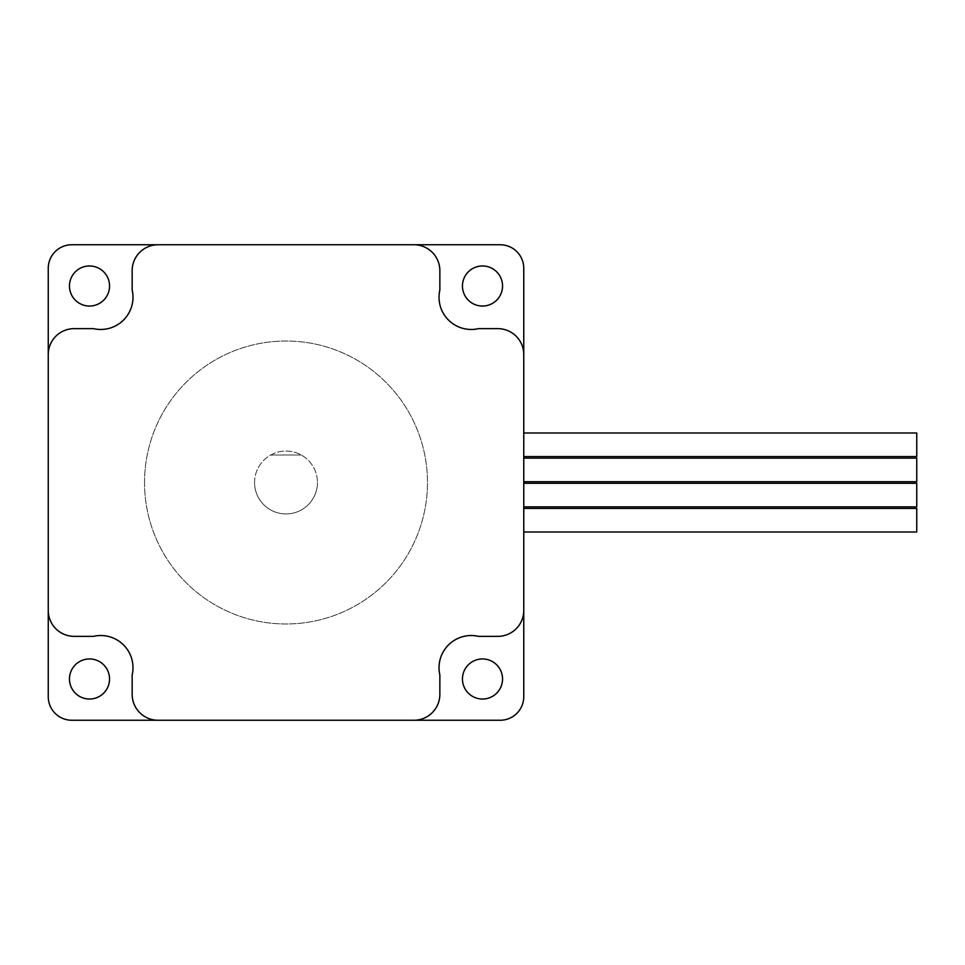 <?xml version="1.0" encoding="UTF-8"?>
<svg xmlns="http://www.w3.org/2000/svg" width="965" height="965" viewBox="0 0 965 965"><rect width="100%" height="100%" fill="white"/><g stroke="black" fill="none" stroke-linecap="round" stroke-linejoin="round"><path stroke-width="0.72" stroke-dasharray="4.83 3.62" d="M523.766 508.434L523.766 532.017L523.766 508.434M523.766 432.983L523.766 456.566L523.766 432.983M523.766 458.134L523.766 481.716L523.766 458.134M523.766 483.284L523.766 506.866L523.766 483.284M462.452 678.998A20.048 20.048 0 0 0 482.5 699.034A20.048 20.048 0 0 0 502.548 678.998A20.048 20.048 0 0 0 482.5 658.95A20.048 20.048 0 0 0 462.452 678.998M462.452 286.002A20.048 20.048 0 0 0 482.5 306.05A20.048 20.048 0 0 0 502.548 286.002A20.048 20.048 0 0 0 482.5 265.966A20.048 20.048 0 0 0 462.452 286.002M69.468 286.002A20.048 20.048 0 0 0 89.516 306.05A20.048 20.048 0 0 0 109.552 286.002A20.048 20.048 0 0 0 89.516 265.966A20.048 20.048 0 0 0 69.468 286.002M69.468 678.998A20.048 20.048 0 0 0 89.516 699.034A20.048 20.048 0 0 0 109.552 678.998A20.048 20.048 0 0 0 89.516 658.95A20.048 20.048 0 0 0 69.468 678.998M48.25 354.577A25.934 25.934 0 0 1 74.184 328.643L93.508 328.643A32.219 32.219 0 0 0 132.157 289.995L132.157 270.683A25.934 25.934 0 0 1 158.091 244.748M158.091 720.252A25.934 25.934 0 0 1 132.157 694.318L132.157 675.005A32.219 32.219 0 0 0 93.508 636.357L74.184 636.357A25.934 25.934 0 0 1 48.25 610.423M254.567 482.5A31.435 31.435 0 0 1 301.225 454.985A31.435 31.435 0 0 1 317.449 482.5A31.435 31.435 0 0 0 286.002 451.065A31.435 31.435 0 0 0 254.567 482.5A31.435 31.435 0 0 0 286.002 513.935A31.435 31.435 0 0 0 317.449 482.5A31.435 31.435 0 0 1 286.002 513.935A31.435 31.435 0 0 1 254.567 482.5M144.533 482.5A141.481 141.481 0 0 1 286.002 341.019A141.481 141.481 0 0 1 427.483 482.5A141.481 141.481 0 0 1 286.002 623.981A141.481 141.481 0 0 1 144.533 482.5A141.481 141.481 0 0 1 286.002 341.019A141.481 141.481 0 0 1 427.483 482.5A141.481 141.481 0 0 1 286.002 623.981A141.481 141.481 0 0 1 144.533 482.5M523.766 696.682L523.766 268.318A23.582 23.582 0 0 0 500.184 244.748L71.832 244.748A23.582 23.582 0 0 0 48.25 268.318L48.25 696.682A23.582 23.582 0 0 0 71.832 720.252L500.184 720.252A23.582 23.582 0 0 0 523.766 696.682M301.225 454.985L270.791 454.985L301.225 454.985M413.925 244.748A25.934 25.934 0 0 1 439.859 270.683L439.859 289.995A32.219 32.219 0 0 0 478.507 328.643L497.831 328.643A25.934 25.934 0 0 1 523.766 354.577M523.766 610.423A25.934 25.934 0 0 1 497.831 636.357L478.507 636.357A32.219 32.219 0 0 0 439.859 675.005L439.859 694.318A25.934 25.934 0 0 1 413.925 720.252M916.75 506.866L916.75 483.284M916.75 481.716L916.75 458.134M916.75 456.566L916.75 432.983M916.75 532.017L916.75 508.434"/><path stroke-width="1.45" d="M523.766 508.434L916.75 508.434L916.75 532.017L523.766 532.017M523.766 432.983L916.75 432.983L916.75 456.566L523.766 456.566M523.766 458.134L916.75 458.134L916.75 481.716L523.766 481.716M523.766 483.284L916.75 483.284L916.75 506.866L523.766 506.866M462.452 678.998A20.048 20.048 0 0 0 482.5 699.034A20.048 20.048 0 0 0 502.548 678.998A20.048 20.048 0 0 0 482.5 658.95A20.048 20.048 0 0 0 462.452 678.998M462.452 286.002A20.048 20.048 0 0 0 482.5 306.05A20.048 20.048 0 0 0 502.548 286.002A20.048 20.048 0 0 0 482.5 265.966A20.048 20.048 0 0 0 462.452 286.002M69.468 286.002A20.048 20.048 0 0 0 89.516 306.05A20.048 20.048 0 0 0 109.552 286.002A20.048 20.048 0 0 0 89.516 265.966A20.048 20.048 0 0 0 69.468 286.002M69.468 678.998A20.048 20.048 0 0 0 89.516 699.034A20.048 20.048 0 0 0 109.552 678.998A20.048 20.048 0 0 0 89.516 658.95A20.048 20.048 0 0 0 69.468 678.998M48.25 354.577A25.934 25.934 0 0 1 74.184 328.643L93.508 328.643A32.219 32.219 0 0 0 132.157 289.995L132.157 270.683A25.934 25.934 0 0 1 158.091 244.748L71.832 244.748A23.582 23.582 0 0 0 48.25 268.318L48.25 696.682A23.582 23.582 0 0 0 71.832 720.252L500.184 720.252A23.582 23.582 0 0 0 523.766 696.682L523.766 268.318A23.582 23.582 0 0 0 500.184 244.748L158.091 244.748M158.091 720.252A25.934 25.934 0 0 1 132.157 694.318L132.157 675.005A32.219 32.219 0 0 0 93.508 636.357L74.184 636.357A25.934 25.934 0 0 1 48.25 610.423M413.925 720.252A25.934 25.934 0 0 0 439.859 694.318L439.859 675.005A32.219 32.219 0 0 1 478.507 636.357L497.831 636.357A25.934 25.934 0 0 0 523.766 610.423M523.766 354.577A25.934 25.934 0 0 0 497.831 328.643L478.507 328.643A32.219 32.219 0 0 1 439.859 289.995L439.859 270.683A25.934 25.934 0 0 0 413.925 244.748"/></g></svg>
